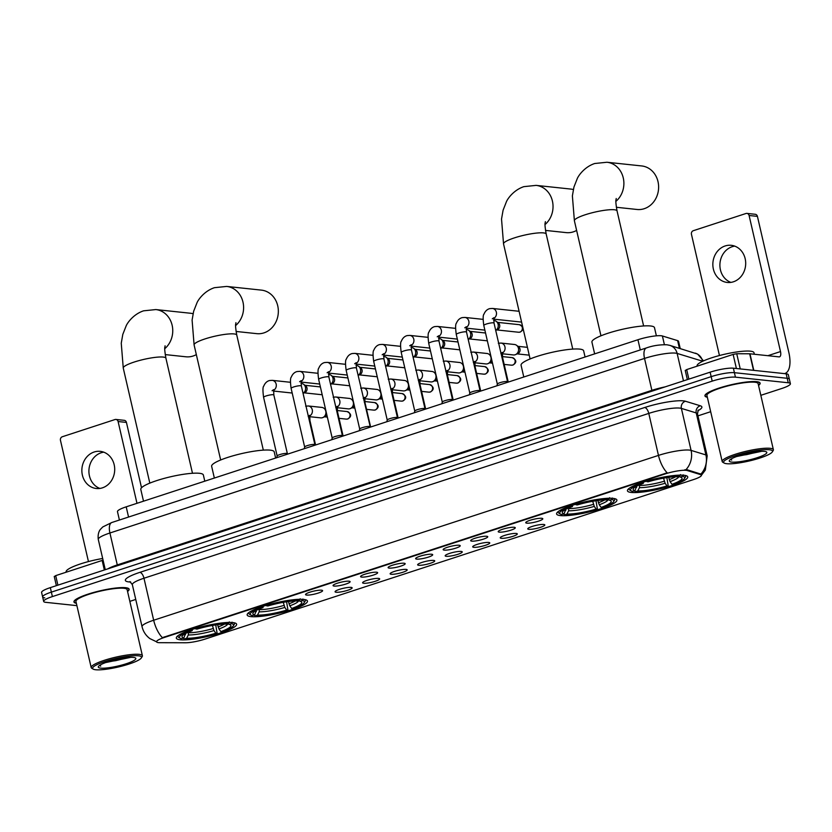 <?xml version="1.0" encoding="UTF-8"?>
<svg xmlns="http://www.w3.org/2000/svg" width="832" height="832" viewBox="0 0 832 832"><rect width="100%" height="100%" fill="white"/><g stroke="black" fill="none" stroke-linecap="round" stroke-linejoin="round"><path stroke-width="1.25" d="M250.983 616.637A30.94 5.429 167 0 0 285.511 611.562A30.94 5.429 167 0 0 307.466 601.078A30.94 5.429 167 0 0 303.649 599.435A30.94 5.429 167 0 0 269.121 604.51A30.94 5.429 167 0 0 247.166 614.994A30.94 5.429 167 0 0 250.983 616.637M560.414 515.59A30.94 5.429 167 0 0 594.942 510.515A30.94 5.429 167 0 0 616.897 500.032A30.94 5.429 167 0 0 613.08 498.389A30.94 5.429 167 0 0 578.552 503.464A30.94 5.429 167 0 0 556.598 513.947A30.94 5.429 167 0 0 560.414 515.59M631.27 492.45A30.94 5.429 167 0 0 665.798 487.375A30.94 5.429 167 0 0 687.742 476.892A30.94 5.429 167 0 0 683.925 475.259A30.94 5.429 167 0 0 649.397 480.334A30.94 5.429 167 0 0 627.453 490.818A30.94 5.429 167 0 0 631.27 492.45M180.128 639.766A30.94 5.429 167 0 0 214.666 634.691A30.94 5.429 167 0 0 236.61 624.208A30.94 5.429 167 0 0 232.794 622.575A30.94 5.429 167 0 0 198.266 627.65A30.94 5.429 167 0 0 176.322 638.134A30.94 5.429 167 0 0 180.128 639.766M351.062 587.382A8.757 1.539 -13 0 1 352.061 587.694A8.757 1.539 -13 0 1 346.372 590.689A8.757 1.539 -13 0 1 336.159 592.249A8.757 1.539 -13 0 1 335.098 591.614A8.757 1.539 -13 0 1 341.734 588.692A8.757 1.539 -13 0 1 351.062 587.382M378.591 578.396A8.757 1.539 -13 0 1 379.59 578.708A8.757 1.539 -13 0 1 373.89 581.703A8.757 1.539 -13 0 1 363.688 583.263A8.757 1.539 -13 0 1 362.617 582.629A8.757 1.539 -13 0 1 369.262 579.706A8.757 1.539 -13 0 1 378.591 578.396M406.12 569.4A8.757 1.539 -13 0 1 407.108 569.722A8.757 1.539 -13 0 1 401.419 572.707A8.757 1.539 -13 0 1 391.206 574.267A8.757 1.539 -13 0 1 390.146 573.633A8.757 1.539 -13 0 1 396.791 570.721A8.757 1.539 -13 0 1 406.12 569.4M433.638 560.414A8.757 1.539 -13 0 1 434.637 560.726A8.757 1.539 -13 0 1 428.948 563.722A8.757 1.539 -13 0 1 418.735 565.282A8.757 1.539 -13 0 1 417.664 564.647A8.757 1.539 -13 0 1 424.31 561.735A8.757 1.539 -13 0 1 433.638 560.414M461.167 551.429A8.757 1.539 -13 0 1 462.155 551.741A8.757 1.539 -13 0 1 456.466 554.736A8.757 1.539 -13 0 1 446.264 556.296A8.757 1.539 -13 0 1 445.193 555.662A8.757 1.539 -13 0 1 451.838 552.739A8.757 1.539 -13 0 1 461.167 551.429M488.696 542.443A8.757 1.539 -13 0 1 489.684 542.755A8.757 1.539 -13 0 1 483.995 545.75A8.757 1.539 -13 0 1 473.782 547.31A8.757 1.539 -13 0 1 472.722 546.676A8.757 1.539 -13 0 1 479.357 543.754A8.757 1.539 -13 0 1 488.696 542.443M516.214 533.447A8.757 1.539 -13 0 1 517.213 533.77A8.757 1.539 -13 0 1 511.524 536.754A8.757 1.539 -13 0 1 501.311 538.314A8.757 1.539 -13 0 1 500.24 537.68A8.757 1.539 -13 0 1 506.886 534.768A8.757 1.539 -13 0 1 516.214 533.447M543.743 524.462A8.757 1.539 -13 0 1 544.731 524.774A8.757 1.539 -13 0 1 539.042 527.769A8.757 1.539 -13 0 1 528.84 529.329A8.757 1.539 -13 0 1 527.769 528.694A8.757 1.539 -13 0 1 534.414 525.782A8.757 1.539 -13 0 1 543.743 524.462M321.516 590.2A8.757 1.539 -13 0 1 322.514 590.512A8.757 1.539 -13 0 1 316.826 593.507A8.757 1.539 -13 0 1 306.613 595.067A8.757 1.539 -13 0 1 305.552 594.433A8.757 1.539 -13 0 1 312.187 591.51A8.757 1.539 -13 0 1 321.516 590.2M349.045 581.204A8.757 1.539 -13 0 1 350.043 581.526A8.757 1.539 -13 0 1 344.344 584.511A8.757 1.539 -13 0 1 334.142 586.071A8.757 1.539 -13 0 1 333.07 585.437A8.757 1.539 -13 0 1 339.716 582.525A8.757 1.539 -13 0 1 349.045 581.204M376.574 572.218A8.757 1.539 -13 0 1 377.562 572.53A8.757 1.539 -13 0 1 371.873 575.526A8.757 1.539 -13 0 1 361.66 577.086A8.757 1.539 -13 0 1 360.599 576.451A8.757 1.539 -13 0 1 367.245 573.539A8.757 1.539 -13 0 1 376.574 572.218M404.092 563.233A8.757 1.539 -13 0 1 405.09 563.545A8.757 1.539 -13 0 1 399.402 566.54A8.757 1.539 -13 0 1 389.189 568.1A8.757 1.539 -13 0 1 388.118 567.466A8.757 1.539 -13 0 1 394.763 564.543A8.757 1.539 -13 0 1 404.092 563.233M431.621 554.247A8.757 1.539 -13 0 1 432.609 554.559A8.757 1.539 -13 0 1 426.92 557.554A8.757 1.539 -13 0 1 416.718 559.114A8.757 1.539 -13 0 1 415.646 558.48A8.757 1.539 -13 0 1 422.292 555.558A8.757 1.539 -13 0 1 431.621 554.247M459.15 545.251A8.757 1.539 -13 0 1 460.138 545.574A8.757 1.539 -13 0 1 454.449 548.558A8.757 1.539 -13 0 1 444.236 550.118A8.757 1.539 -13 0 1 443.175 549.484A8.757 1.539 -13 0 1 449.81 546.572A8.757 1.539 -13 0 1 459.15 545.251M486.668 536.266A8.757 1.539 -13 0 1 487.666 536.578A8.757 1.539 -13 0 1 481.978 539.573A8.757 1.539 -13 0 1 471.765 541.133A8.757 1.539 -13 0 1 470.694 540.498A8.757 1.539 -13 0 1 477.339 537.586A8.757 1.539 -13 0 1 486.668 536.266M514.197 527.28A8.757 1.539 -13 0 1 515.185 527.592A8.757 1.539 -13 0 1 509.496 530.587A8.757 1.539 -13 0 1 499.294 532.147A8.757 1.539 -13 0 1 498.222 531.513A8.757 1.539 -13 0 1 504.868 528.601A8.757 1.539 -13 0 1 514.197 527.28M541.715 518.294A8.757 1.539 -13 0 1 542.714 518.606A8.757 1.539 -13 0 1 537.025 521.602A8.757 1.539 -13 0 1 526.812 523.162A8.757 1.539 -13 0 1 525.751 522.527A8.757 1.539 -13 0 1 532.386 519.605A8.757 1.539 -13 0 1 541.715 518.294M159.994 642.699A15.766 2.766 -13 0 1 158.486 642.626A15.766 2.766 -13 0 1 156.541 641.794A15.766 2.766 -13 0 1 164.393 637.447L665.215 473.907A15.766 2.766 -13 0 1 687.232 470.538L700.544 474.604A15.766 2.766 -13 0 1 701.386 475.238A15.766 2.766 -13 0 1 693.534 479.575L204.984 639.111A15.766 2.766 -13 0 1 185.578 642.762L159.994 642.699M119.402 520.021L117.478 511.659A17.514 3.068 -13 0 1 126.204 506.834L637.936 339.737A17.514 3.068 -13 0 1 662.397 335.982L677.622 340.631A17.514 3.068 -13 0 1 678.558 341.338L680.222 348.535M127.556 591.469A28.309 4.961 167 0 0 129.126 589.212A28.309 4.961 167 0 0 125.632 587.704A28.309 4.961 167 0 0 94.037 592.353A28.309 4.961 167 0 0 73.954 601.942A28.309 4.961 167 0 0 76.357 603.294M758.545 385.424A28.309 4.961 167 0 0 760.115 383.167A28.309 4.961 167 0 0 756.621 381.659A28.309 4.961 167 0 0 725.026 386.308A28.309 4.961 167 0 0 704.943 395.897A28.309 4.961 167 0 0 707.346 397.249M156.884 641.95L149.906 638.612C145.86 635.575 143.239 631.602 142.043 626.673A23.348 4.098 -13 0 1 153.67 620.235A20.436 9.1 71.9 0 0 162.386 637.655L667.181 472.815A20.436 9.1 -108.1 0 1 658.466 455.406A23.348 4.098 -13 0 1 689.458 450.091A23.348 4.098 -13 0 1 691.08 450.393L705.921 454.938A23.348 4.098 -13 0 1 707.179 455.863L697.476 413.868A23.348 4.098 167 0 0 696.228 412.932L681.387 408.398A23.348 4.098 167 0 0 679.754 408.096A23.348 4.098 167 0 0 648.773 413.4L143.978 578.24A23.348 4.098 167 0 0 132.34 584.678L129.917 581.568M760.822 395.325L781.674 388.523A17.514 3.068 167 0 0 790.4 383.698L789.37 379.215A17.514 3.068 167 0 0 787.207 378.29L734.406 372.674A17.514 3.068 167 0 0 711.162 376.657L51.366 592.114A17.514 3.068 167 0 0 42.63 596.939A17.514 3.068 167 0 0 44.793 597.865M684.767 469.81L687.034 469.726L700.908 474.105A20.436 19.25 -73 0 0 705.921 454.938L696.228 412.932A5.834 5.502 107 0 1 700.315 405.787A29.193 5.117 -13 0 1 697.778 410.8M790.4 383.698A17.514 3.068 167 0 0 788.237 382.762L735.446 377.156A17.514 3.068 167 0 0 712.202 381.129L52.395 596.586A17.514 3.068 167 0 0 43.67 601.411A17.514 3.068 167 0 0 45.822 602.347L76.908 605.644M129.834 601.37L135.751 599.446M697.944 415.865L710.684 411.694M50.326 587.631A17.514 3.068 167 0 0 41.6 592.457L42.63 596.939A17.514 3.068 167 0 1 51.366 592.114L711.162 376.657A17.514 3.068 167 0 1 734.406 372.674L787.207 378.29A17.514 3.068 167 0 1 789.37 379.215L788.33 374.733A17.514 3.068 167 0 0 786.178 373.807L733.377 368.191A17.514 3.068 167 0 0 710.133 372.174L50.326 587.631L52.395 596.586M99.882 488.436A18.678 16.401 96.1 0 1 88.92 470.402A18.678 16.401 96.1 0 1 101.202 452.754A18.678 16.401 96.1 0 1 103.74 452.161M94.141 452.005A18.678 16.401 -83.9 0 0 81.89 471.682A18.678 16.401 -83.9 0 0 96.304 488.498A18.678 16.401 -83.9 0 0 102.419 487.843A18.678 16.401 -83.9 0 0 114.67 468.166A18.678 16.401 -83.9 0 0 100.256 451.35A18.678 16.401 -83.9 0 0 94.141 452.005M104.343 569.993L102.149 560.456L55.692 575.63L57.897 585.156M118.102 421.533A2.922 2.558 -83.9 0 0 115.929 419.442L124.259 420.326A2.922 2.558 96.1 0 1 126.433 422.417L118.102 421.533L136.978 503.318M141.523 487.77L126.433 422.417M115.929 419.442A2.922 2.558 -83.9 0 0 114.972 419.546L62.306 436.748A2.922 2.558 -83.9 0 0 60.466 440.357L88.452 561.579M54.392 576.555L55.692 575.63M102.149 560.456L103.074 560.196M138.414 655.803A25.106 4.399 167 0 0 108.326 660.504A25.106 4.399 167 0 0 93.163 669.094A25.106 4.399 167 0 0 95.69 669.75A25.106 4.399 167 0 0 121.576 666.203A25.106 4.399 167 0 0 141.294 657.987A25.106 4.399 167 0 0 138.414 655.803M141.294 657.987L142.168 656.635A26.27 4.607 167 0 0 142.397 655.751A26.27 4.607 167 0 0 139.152 654.358A26.27 4.607 167 0 0 109.834 658.663A26.27 4.607 167 0 0 91.198 667.566A26.27 4.607 167 0 0 91.79 668.273L93.163 669.094M142.397 655.751L127.14 589.67A26.27 4.607 167 0 0 123.895 588.276A26.27 4.607 167 0 0 94.578 592.582A26.27 4.607 167 0 0 75.941 601.484L91.198 667.566M127.525 591.334A28.018 4.909 167 0 0 128.846 589.274A28.018 4.909 167 0 0 125.393 587.787A28.018 4.909 167 0 0 94.11 592.384A28.018 4.909 167 0 0 74.235 601.879A28.018 4.909 167 0 0 76.326 603.148M102.679 558.49A29.193 5.117 167 0 0 66.123 571.906L66.186 572.198M100.662 668.127A19.261 3.38 167 0 0 123.75 664.518A19.261 3.38 167 0 0 135.398 657.925A19.261 3.38 167 0 0 133.453 657.426A19.261 3.38 167 0 0 113.578 660.15A19.261 3.38 167 0 0 98.446 666.453A19.261 3.38 167 0 0 100.662 668.127M105.685 662.563L130.78 657.342M99.486 665.475L100.703 666.11L100.017 665.122M100.703 666.11L99.559 665.423M125.341 657.81L112.372 660.462M129.002 657.436L115.586 660.691L108.503 661.596M165.214 354.588L185.931 356.793A21.892 19.219 -83.9 0 0 193.086 356.023A21.892 19.219 -83.9 0 0 196.342 354.598M193.055 313.716A21.892 19.219 -83.9 0 0 190.559 313.258L155.823 309.566A21.892 19.219 96.1 0 1 172.151 325.302A21.892 19.219 96.1 0 1 164.767 348.702M217.568 624.666L218.962 628.95L220.813 631.623A25.106 4.399 167 0 0 230.36 624.853A25.106 4.399 167 0 0 229.07 624.385L231.369 623.636L232.118 622.19M215.727 624.926L217.131 633.381A27.789 4.878 167 0 1 184.34 638.997L186.638 638.248A25.106 4.399 167 0 0 215.852 633.246L213.99 630.573L212.41 625.466M188.458 632.133L188.323 634.962L186.638 638.248M204.786 481.177L203.362 474.989A32.105 5.626 167 0 0 199.399 473.294A32.105 5.626 167 0 0 163.571 478.556A32.105 5.626 167 0 0 140.795 489.434L143.51 501.186M220.813 631.623L222.102 631.758A27.789 4.878 167 0 0 233.303 625.862L234.177 624.52A28.954 5.075 167 0 0 234.416 623.532A28.954 5.075 167 0 0 233.626 622.679M229.33 621.899L228.592 623.345A27.789 4.878 167 0 0 195.79 628.961L194.979 627.786M233.303 625.862A27.789 4.878 167 0 0 231.369 623.636M184.34 638.997L183.082 638.206M228.592 623.345L226.294 624.094A25.106 4.399 167 0 0 197.08 629.096L195.79 628.961M215.852 633.246L217.131 633.381M229.07 624.385L227.812 623.594M178.339 635.44A28.954 5.075 167 0 0 177.996 636.563A28.954 5.075 167 0 0 178.651 637.343L180.014 638.165A27.789 4.878 167 0 0 181.553 638.706L183.862 637.946L185.817 632.455M190.008 629.408L190.83 630.583A27.789 4.878 167 0 0 180.014 638.165M190.83 630.583L192.109 630.718A25.106 4.399 167 0 0 182.218 635.96A25.106 4.399 167 0 0 183.862 637.946M192.504 629.356L192.109 630.718M236.07 331.458L256.776 333.653A21.892 19.219 -83.9 0 0 263.942 332.883A21.892 19.219 -83.9 0 0 278.304 309.826A21.892 19.219 -83.9 0 0 261.404 290.118L226.668 286.426A21.892 19.219 96.1 0 1 242.996 302.162A21.892 19.219 96.1 0 1 235.622 325.572M288.423 601.526L289.806 605.81L291.668 608.483A25.106 4.399 167 0 0 301.205 601.713A25.106 4.399 167 0 0 299.926 601.255L302.224 600.506L302.962 599.061M286.582 601.786L287.986 610.241A27.789 4.878 167 0 1 255.185 615.867L257.483 615.108A25.106 4.399 167 0 0 286.697 610.106L284.846 607.433L283.265 602.326M259.303 609.003L259.168 611.832L257.483 615.108M275.642 458.037L274.206 451.859A32.105 5.626 167 0 0 270.254 450.154A32.105 5.626 167 0 0 234.416 455.416A32.105 5.626 167 0 0 211.64 466.294L214.354 478.057M291.668 608.483L292.958 608.618A27.789 4.878 167 0 0 304.148 602.732L305.022 601.39A28.954 5.075 167 0 0 305.271 600.402A28.954 5.075 167 0 0 304.47 599.539M300.186 598.759L299.447 600.205A27.789 4.878 167 0 0 266.646 605.821L265.824 604.646M304.148 602.732A27.789 4.878 167 0 0 302.224 600.506M255.185 615.867L253.926 615.066M299.447 600.205L297.149 600.954A25.106 4.399 167 0 0 267.935 605.966L266.646 605.821M286.697 610.106L287.986 610.241M299.926 601.255L298.667 600.465M249.184 612.31A28.954 5.075 167 0 0 248.841 613.423A28.954 5.075 167 0 0 249.496 614.203L250.869 615.035A27.789 4.878 167 0 0 252.408 615.566L254.706 614.817L256.672 609.315M260.863 606.268L261.674 607.443A27.789 4.878 167 0 0 250.869 615.035M261.674 607.443L262.964 607.589A25.106 4.399 167 0 0 253.074 612.83A25.106 4.399 167 0 0 254.706 614.817M263.349 606.226L262.964 607.589M545.501 230.412L566.207 232.617A21.892 19.219 -83.9 0 0 573.373 231.847A21.892 19.219 -83.9 0 0 576.618 230.422M573.342 189.54A21.892 19.219 -83.9 0 0 570.835 189.072L536.099 185.38A21.892 19.219 96.1 0 1 552.427 201.115A21.892 19.219 96.1 0 1 545.054 224.526M597.854 500.49L599.248 504.764L601.099 507.437A25.106 4.399 167 0 0 610.636 500.666A25.106 4.399 167 0 0 609.357 500.209L611.655 499.46L612.394 498.014M596.014 500.739L597.418 509.205A27.789 4.878 167 0 1 564.616 514.821L566.914 514.072A25.106 4.399 167 0 0 596.128 509.059L594.277 506.386L592.696 501.28M568.734 507.957L568.599 510.786L566.914 514.072M585.073 357.001L583.638 350.813A32.105 5.626 167 0 0 579.686 349.107A32.105 5.626 167 0 0 543.847 354.38A32.105 5.626 167 0 0 521.071 365.258L523.786 377.01M601.099 507.437L602.389 507.582A27.789 4.878 167 0 0 613.59 501.686L614.453 500.344A28.954 5.075 167 0 0 614.702 499.356A28.954 5.075 167 0 0 613.902 498.503M609.617 497.713L608.878 499.158A27.789 4.878 167 0 0 576.077 504.785L575.255 503.599M613.59 501.686A27.789 4.878 167 0 0 611.655 499.46M564.616 514.821L563.358 514.02M608.878 499.158L606.58 499.918A25.106 4.399 167 0 0 577.366 504.92L576.077 504.785M596.128 509.059L597.418 509.205M609.357 500.209L608.098 499.418M558.615 511.264A28.954 5.075 167 0 0 558.272 512.387A28.954 5.075 167 0 0 558.927 513.157L560.3 513.989A27.789 4.878 167 0 0 561.839 514.519L564.138 513.77L566.103 508.269M570.294 505.222L571.106 506.407A27.789 4.878 167 0 0 560.3 513.989M571.106 506.407L572.395 506.542A25.106 4.399 167 0 0 562.505 511.784A25.106 4.399 167 0 0 564.138 513.77M572.78 505.18L572.395 506.542M616.346 207.272L637.062 209.477A21.892 19.219 -83.9 0 0 644.218 208.707A21.892 19.219 -83.9 0 0 658.58 185.65A21.892 19.219 -83.9 0 0 641.69 165.942L606.954 162.25A21.892 19.219 96.1 0 1 623.282 177.986A21.892 19.219 96.1 0 1 615.898 201.386M668.699 477.35L670.093 481.634L671.954 484.307A25.106 4.399 167 0 0 681.491 477.537A25.106 4.399 167 0 0 680.202 477.079L682.51 476.32L683.249 474.874M666.858 477.61L668.262 486.065A27.789 4.878 167 0 1 635.471 491.681L637.77 490.932A25.106 4.399 167 0 0 666.983 485.93L665.122 483.257L663.541 478.15M639.59 484.817L639.454 487.656L637.77 490.932M656.375 335.826L654.493 327.673A32.105 5.626 167 0 0 650.53 325.978A32.105 5.626 167 0 0 614.702 331.24A32.105 5.626 167 0 0 591.926 342.118L594.641 353.87M671.954 484.307L673.234 484.442A27.789 4.878 167 0 0 684.434 478.546L685.308 477.204A28.954 5.075 167 0 0 685.547 476.226A28.954 5.075 167 0 0 684.757 475.363M680.472 474.583L679.723 476.029A27.789 4.878 167 0 0 646.932 481.645L646.11 480.47M684.434 478.546A27.789 4.878 167 0 0 682.51 476.32M635.471 491.681L634.213 490.89M679.723 476.029L677.425 476.778A25.106 4.399 167 0 0 648.211 481.78L646.932 481.645M666.983 485.93L668.262 486.065M680.202 477.079L678.943 476.278M629.47 488.124A28.954 5.075 167 0 0 629.127 489.247A28.954 5.075 167 0 0 629.782 490.027L631.155 490.849A27.789 4.878 167 0 0 632.684 491.39L634.993 490.641L636.948 485.139M641.139 482.092L641.961 483.267A27.789 4.878 167 0 0 631.155 490.849M641.961 483.267L643.24 483.402A25.106 4.399 167 0 0 633.35 488.644A25.106 4.399 167 0 0 634.993 490.641M643.635 482.04L643.24 483.402M277.139 456.05A5.252 0.926 -13 0 1 277.15 455.967A5.252 0.926 -13 0 1 281.091 454.21A5.252 0.926 -13 0 1 286.738 453.409A5.252 0.926 -13 0 1 287.342 453.617A5.252 0.926 -13 0 1 287.383 453.69M305.448 387.234A5.252 4.618 96.1 0 1 303.046 393.318L304.918 392.496A3.796 3.328 96.1 0 0 305.625 385.788L303.576 384.27A5.252 4.618 96.1 0 1 305.448 387.234M300.955 383.406L301.527 383.469A5.252 4.618 96.1 0 1 303.576 384.27M300.997 381.368A5.252 4.618 96.1 0 0 303.784 375.721A5.252 4.618 96.1 0 0 299.77 371.363L297.055 371.55C294.455 372.226 292.542 374.067 291.294 377.073C290.274 378.03 290.212 381.794 291.117 388.378L304.658 447.023A5.252 0.926 -13 0 1 304.668 446.982A5.252 0.926 -13 0 1 308.62 445.224A5.252 0.926 -13 0 1 314.257 444.423A5.252 0.926 -13 0 1 314.87 444.631A5.252 0.926 -13 0 1 314.912 444.704M332.977 378.238A5.252 4.618 96.1 0 1 330.564 384.322L332.446 383.51A3.796 3.328 96.1 0 0 333.154 376.802L331.094 375.284A5.252 4.618 96.1 0 1 332.977 378.238M328.474 374.41L329.056 374.473A5.252 4.618 96.1 0 1 331.094 375.284M332.197 438.079A5.252 0.926 -13 0 1 332.197 437.996A5.252 0.926 -13 0 1 336.138 436.238A5.252 0.926 -13 0 1 341.786 435.438A5.252 0.926 -13 0 1 342.389 435.635A5.252 0.926 -13 0 1 342.43 435.718M356.002 365.425L356.585 365.487A5.252 4.618 96.1 0 1 358.623 366.298A5.252 4.618 96.1 0 1 360.495 369.252A5.252 4.618 96.1 0 1 358.093 375.336M358.623 366.298L360.682 367.817A3.796 3.328 96.1 0 1 359.965 374.525L358.103 375.367M359.715 429.094A5.252 0.926 -13 0 1 359.726 429A5.252 0.926 -13 0 1 363.667 427.253A5.252 0.926 -13 0 1 369.314 426.452A5.252 0.926 -13 0 1 369.918 426.65A5.252 0.926 -13 0 1 369.959 426.722M383.531 356.439L384.103 356.502A5.252 4.618 96.1 0 1 386.152 357.302A5.252 4.618 96.1 0 1 388.024 360.266A5.252 4.618 96.1 0 1 385.622 366.35M386.152 357.302L388.201 358.831A3.796 3.328 96.1 0 1 387.494 365.539L385.622 366.382M387.244 420.098A5.252 0.926 -13 0 1 387.244 420.014A5.252 0.926 -13 0 1 391.196 418.257A5.252 0.926 -13 0 1 396.833 417.456A5.252 0.926 -13 0 1 397.446 417.664A5.252 0.926 -13 0 1 397.478 417.737L383.937 359.05A5.252 0.926 -13 0 0 383.282 358.769A5.252 0.926 -13 0 0 376.594 359.871A5.252 0.926 -13 0 0 373.693 361.41L387.234 420.056M411.05 347.454L411.632 347.516A5.252 4.618 96.1 0 1 413.67 348.317A5.252 4.618 96.1 0 1 415.542 351.281A5.252 4.618 96.1 0 1 413.14 357.365M413.67 348.317L415.73 349.835A3.796 3.328 96.1 0 1 415.012 356.543L413.15 357.396M414.773 411.112A5.252 0.926 -13 0 1 414.773 411.029A5.252 0.926 -13 0 1 418.714 409.271A5.252 0.926 -13 0 1 424.362 408.47A5.252 0.926 -13 0 1 424.965 408.678A5.252 0.926 -13 0 1 425.006 408.751M438.578 338.458L439.161 338.52A5.252 4.618 96.1 0 1 441.199 339.331A5.252 4.618 96.1 0 1 443.071 342.285A5.252 4.618 96.1 0 1 440.669 348.379M441.199 339.331L443.258 340.85A3.796 3.328 96.1 0 1 442.541 347.558L440.679 348.4M442.291 402.126A5.252 0.926 -13 0 1 442.291 402.043A5.252 0.926 -13 0 1 446.243 400.286A5.252 0.926 -13 0 1 451.88 399.485A5.252 0.926 -13 0 1 452.494 399.682A5.252 0.926 -13 0 1 452.535 399.766M470.6 333.299A5.252 4.618 96.1 0 1 468.198 339.383L470.07 338.572A3.796 3.328 96.1 0 0 470.777 331.864L468.718 330.346A5.252 4.618 96.1 0 1 470.6 333.299M466.107 329.472L466.679 329.534A5.252 4.618 96.1 0 1 468.718 330.346M466.149 327.444A5.252 4.618 96.1 0 0 468.936 321.797A5.252 4.618 96.1 0 0 464.922 317.429L462.207 317.616C459.607 318.292 457.683 320.133 456.435 323.149C455.426 324.095 455.364 327.86 456.269 334.454L469.81 393.099A5.252 0.926 -13 0 1 469.82 393.047A5.252 0.926 -13 0 1 473.772 391.3A5.252 0.926 -13 0 1 479.409 390.499A5.252 0.926 -13 0 1 480.022 390.697A5.252 0.926 -13 0 1 480.054 390.77M498.118 324.314A5.252 4.618 96.1 0 1 495.716 330.398L497.588 329.586A3.796 3.328 96.1 0 0 498.306 322.878L496.246 321.35A5.252 4.618 96.1 0 1 498.118 324.314M493.626 320.486L494.208 320.549A5.252 4.618 96.1 0 1 496.246 321.35M493.667 318.448A5.252 4.618 96.1 0 0 496.465 312.811A5.252 4.618 96.1 0 0 492.44 308.443L489.726 308.63C487.136 309.306 485.212 311.147 483.964 314.163C482.945 315.11 482.893 318.874 483.798 325.458L497.338 384.103A5.252 0.926 -13 0 1 497.349 384.062A5.252 0.926 -13 0 1 501.29 382.304A5.252 0.926 -13 0 1 506.938 381.503A5.252 0.926 -13 0 1 507.541 381.711A5.252 0.926 -13 0 1 507.582 381.784M521.57 321.994A5.252 4.618 96.1 0 1 520.624 322.005L493.605 319.134M309.587 415.99A5.252 4.618 96.1 0 0 312.374 410.342A5.252 4.618 96.1 0 0 308.36 405.985L321.859 407.42A5.252 4.618 96.1 0 1 323.898 408.221A5.252 4.618 96.1 0 1 325.78 411.185A5.252 4.618 96.1 0 1 322.92 417.508A5.252 4.618 96.1 0 1 322.473 417.685A5.252 4.618 96.1 0 1 320.746 417.872L309.525 416.676M326.862 414.96A3.796 3.328 96.1 0 1 325.25 416.458L322.92 417.508M337.106 407.004A5.252 4.618 96.1 0 0 339.903 401.357A5.252 4.618 96.1 0 0 335.878 396.999L349.388 398.434A5.252 4.618 96.1 0 1 351.426 399.235A5.252 4.618 96.1 0 1 353.298 402.199A5.252 4.618 96.1 0 1 350.438 408.522A5.252 4.618 96.1 0 1 349.991 408.699A5.252 4.618 96.1 0 1 348.275 408.876L337.043 407.68M354.38 405.974A3.796 3.328 96.1 0 1 352.768 407.462L350.438 408.522M364.634 398.008A5.252 4.618 96.1 0 0 367.422 392.371A5.252 4.618 96.1 0 0 363.407 388.003L376.906 389.438A5.252 4.618 96.1 0 1 378.955 390.25A5.252 4.618 96.1 0 1 380.827 393.203A5.252 4.618 96.1 0 1 377.967 399.537A5.252 4.618 96.1 0 1 377.52 399.703A5.252 4.618 96.1 0 1 375.804 399.89L364.572 398.694M381.909 396.978A3.796 3.328 96.1 0 1 380.297 398.476L377.967 399.537M392.163 389.022A5.252 4.618 96.1 0 0 394.95 383.375A5.252 4.618 96.1 0 0 390.926 379.018L404.435 380.453A5.252 4.618 96.1 0 1 406.474 381.264A5.252 4.618 96.1 0 1 408.356 384.218A5.252 4.618 96.1 0 1 405.486 390.541A5.252 4.618 96.1 0 1 405.049 390.718A5.252 4.618 96.1 0 1 403.322 390.905L392.101 389.709M409.427 387.993A3.796 3.328 96.1 0 1 407.826 389.49L405.486 390.541M419.682 380.037A5.252 4.618 96.1 0 0 422.479 374.39A5.252 4.618 96.1 0 0 418.454 370.032L431.964 371.467A5.252 4.618 96.1 0 1 434.002 372.268A5.252 4.618 96.1 0 1 435.874 375.232A5.252 4.618 96.1 0 1 433.014 381.555A5.252 4.618 96.1 0 1 432.567 381.732A5.252 4.618 96.1 0 1 430.851 381.919L419.619 380.723M436.956 379.007A3.796 3.328 96.1 0 1 435.344 380.505L433.014 381.555M447.21 371.051A5.252 4.618 96.1 0 0 449.998 365.404A5.252 4.618 96.1 0 0 445.983 361.046L459.482 362.482A5.252 4.618 96.1 0 1 461.531 363.282A5.252 4.618 96.1 0 1 463.403 366.246A5.252 4.618 96.1 0 1 460.543 372.57A5.252 4.618 96.1 0 1 460.096 372.746A5.252 4.618 96.1 0 1 458.38 372.923L447.148 371.738M464.485 370.022A3.796 3.328 96.1 0 1 462.873 371.509L460.543 372.57M474.739 362.066A5.252 4.618 96.1 0 0 477.526 356.418A5.252 4.618 96.1 0 0 473.502 352.05L487.011 353.486A5.252 4.618 96.1 0 1 489.05 354.297A5.252 4.618 96.1 0 1 490.932 357.25A5.252 4.618 96.1 0 1 488.062 363.584A5.252 4.618 96.1 0 1 487.614 363.75A5.252 4.618 96.1 0 1 485.898 363.938L474.666 362.742M492.003 361.036A3.796 3.328 96.1 0 1 490.402 362.523L488.062 363.584M502.258 353.07A5.252 4.618 96.1 0 0 505.055 347.422A5.252 4.618 96.1 0 0 501.03 343.065L514.54 344.5A5.252 4.618 96.1 0 1 516.578 345.311A5.252 4.618 96.1 0 1 518.45 348.265A5.252 4.618 96.1 0 1 515.59 354.588A5.252 4.618 96.1 0 1 515.143 354.765A5.252 4.618 96.1 0 1 513.427 354.952L502.195 353.756M516.578 345.311L518.638 346.83A3.796 3.328 96.1 0 1 517.92 353.538L515.59 354.588M730.87 282.391A18.678 16.401 96.1 0 1 719.909 264.358A18.678 16.401 96.1 0 1 732.181 246.709A18.678 16.401 96.1 0 1 734.729 246.116M725.13 245.96A18.678 16.401 -83.9 0 0 712.878 265.637A18.678 16.401 -83.9 0 0 727.293 282.454A18.678 16.401 -83.9 0 0 733.408 281.798A18.678 16.401 -83.9 0 0 745.659 262.111A18.678 16.401 -83.9 0 0 731.245 245.305A18.678 16.401 -83.9 0 0 725.13 245.96M736.393 368.514L733.138 354.411L686.681 369.585L688.875 379.111M784.399 373.62A23.348 10.4 71.9 0 0 784.971 373.474A23.348 10.4 71.9 0 0 788.84 352.456L757.422 216.372L749.091 215.488L780.499 351.572A5.834 2.6 -108.1 0 1 779.542 356.824A5.834 2.6 -108.1 0 1 779.022 356.876L749.965 353.787L753.792 370.365M749.091 215.488A2.922 2.558 -83.9 0 0 746.918 213.398L755.248 214.282A2.922 2.558 96.1 0 1 757.422 216.372M746.918 213.398A2.922 2.558 -83.9 0 0 745.961 213.502L693.295 230.703A2.922 2.558 -83.9 0 0 691.454 234.312L719.441 355.524M685.381 370.5L686.681 369.585M733.138 354.411L736.736 353.735L749.965 353.787M769.402 449.758A25.106 4.399 167 0 0 739.315 454.459A25.106 4.399 167 0 0 724.152 463.05A25.106 4.399 167 0 0 726.679 463.705A25.106 4.399 167 0 0 752.565 460.158A25.106 4.399 167 0 0 772.283 451.942A25.106 4.399 167 0 0 769.402 449.758M772.283 451.942L773.157 450.59A26.27 4.607 167 0 0 773.375 449.696A26.27 4.607 167 0 0 770.141 448.313A26.27 4.607 167 0 0 740.823 452.618A26.27 4.607 167 0 0 722.186 461.521A26.27 4.607 167 0 0 722.779 462.228L724.152 463.05M773.375 449.696L758.129 383.625A26.27 4.607 167 0 0 754.884 382.231A26.27 4.607 167 0 0 725.566 386.537A26.27 4.607 167 0 0 706.93 395.439L722.186 461.521M758.514 385.289A28.018 4.909 167 0 0 759.834 383.23A28.018 4.909 167 0 0 756.382 381.742A28.018 4.909 167 0 0 725.098 386.339A28.018 4.909 167 0 0 705.224 395.834A28.018 4.909 167 0 0 707.314 397.103M754.343 354.245L753.99 352.726A29.193 5.117 167 0 0 750.391 351.177A29.193 5.117 167 0 0 717.808 355.971A29.193 5.117 167 0 0 697.102 365.862L697.174 366.153M731.65 462.082A19.261 3.38 167 0 0 754.738 458.474A19.261 3.38 167 0 0 766.386 451.88A19.261 3.38 167 0 0 764.442 451.381A19.261 3.38 167 0 0 744.567 454.106A19.261 3.38 167 0 0 729.435 460.408A19.261 3.38 167 0 0 731.65 462.082M736.674 456.518L761.769 451.298M730.475 459.43L731.692 460.065L731.006 459.077M731.692 460.065L730.548 459.378M756.33 451.766L743.361 454.418M759.99 451.391L746.574 454.646L739.492 455.551M700.544 474.604L700.357 473.793M687.232 470.538L687.034 469.726M665.215 473.907L665.08 473.366M164.393 637.447L164.268 636.896M128.554 517.036L126.204 506.834M679.38 348.286L677.622 340.631M664.394 344.635L662.397 335.982M640.286 349.929L637.936 339.737M644.696 407.503A5.834 2.6 -108.1 0 1 648.773 413.4L658.466 455.406L153.67 620.235L143.978 578.24A5.834 2.6 -108.1 0 0 139.911 572.343L644.696 407.503A29.193 5.117 -13 0 1 683.436 400.868A29.193 5.117 -13 0 1 685.474 401.253L700.315 405.787M685.984 469.664A20.436 19.25 -73 0 0 691.08 450.393L681.387 408.398A5.834 5.502 107 0 1 685.474 401.253M130.728 582.046A29.193 5.117 -13 0 1 139.911 572.343M712.202 381.129L710.133 372.174M735.446 377.156L733.377 368.191M788.237 382.762L786.178 373.807M702.738 361.244A23.348 4.098 167 0 0 702.634 361.213L677.134 353.423A23.348 4.098 167 0 0 675.501 353.122A23.348 4.098 167 0 0 644.519 358.426L109.918 533A23.348 4.098 167 0 0 98.28 539.438C97.323 531.856 100.953 528.83 100.558 529.214L102.783 526.937L111.852 522.496L646.454 347.922A11.679 5.2 -108.1 0 0 644.519 358.426L651.882 390.343A23.348 4.098 -13 0 1 665.09 386.88M117.416 565.718A2.922 1.3 71.9 0 0 117.281 564.918L109.918 533A11.679 5.2 -108.1 0 1 111.852 522.496M683.478 380.879L677.134 353.423A11.679 11.003 -73 0 0 669.791 345.353L697.549 354.058L703.518 360.89M107.983 568.797A23.348 4.098 -13 0 1 117.281 564.918L651.882 390.343A2.922 1.3 71.9 0 1 652.018 391.154M695.292 353.142A11.679 11.003 -73 0 1 702.634 361.213L702.645 361.286M149.822 483.122L123.261 368.087A21.892 3.838 -13 0 1 134.17 362.055A21.892 3.838 -13 0 1 163.218 357.074A21.892 3.838 -13 0 1 165.922 358.238C163.717 345.488 165.204 347.651 165.069 345.81M218.098 626.922A21.601 3.786 167 0 0 224.411 624.094M188.594 632.746A21.601 3.786 167 0 0 213.127 628.545M218.962 628.95A22.454 3.942 167 0 0 227.76 623.615M188.323 634.962A22.454 3.942 167 0 0 213.99 630.573M184.35 634.171A22.454 3.942 167 0 0 185.536 634.67M220.667 459.992L194.106 344.947A21.892 3.838 -13 0 1 205.015 338.915A21.892 3.838 -13 0 1 234.073 333.934A21.892 3.838 -13 0 1 236.766 335.098C234.562 322.348 236.059 324.511 235.924 322.67M288.943 603.782A21.601 3.786 167 0 0 295.256 600.954M259.449 609.606A21.601 3.786 167 0 0 283.972 605.405M289.806 605.81A22.454 3.942 167 0 0 298.615 600.475M259.168 611.832A22.454 3.942 167 0 0 284.846 607.433M255.195 611.042A22.454 3.942 167 0 0 256.391 611.53M530.098 358.946L503.537 243.901A21.892 3.838 -13 0 1 514.446 237.869A21.892 3.838 -13 0 1 543.504 232.898A21.892 3.838 -13 0 1 546.198 234.052C543.993 221.302 545.49 223.465 545.355 221.624M598.374 502.746A21.601 3.786 167 0 0 604.687 499.907M568.88 508.57A21.601 3.786 167 0 0 593.403 504.369M599.248 504.764A22.454 3.942 167 0 0 608.046 499.439M568.599 510.786A22.454 3.942 167 0 0 594.277 506.386M564.626 509.995A22.454 3.942 167 0 0 565.822 510.494M600.954 335.806L574.392 220.771A21.892 3.838 -13 0 1 585.302 214.739A21.892 3.838 -13 0 1 614.349 209.758A21.892 3.838 -13 0 1 617.053 210.922C614.848 198.172 616.335 200.335 616.2 198.494M669.23 479.606A21.601 3.786 167 0 0 675.542 476.778M639.725 485.43A21.601 3.786 167 0 0 664.258 481.229M670.093 481.634A22.454 3.942 167 0 0 678.902 476.299M639.454 487.656A22.454 3.942 167 0 0 665.122 483.257M635.482 486.866A22.454 3.942 167 0 0 636.678 487.354M276.713 457.694L277.15 455.967L263.598 397.363A5.252 0.926 -13 0 1 266.5 395.824A5.252 0.926 -13 0 1 273.187 394.722A5.252 0.926 -13 0 1 273.832 395.002L273.634 389.667L272.085 390.728M263.598 397.363C262.694 390.78 262.746 387.015 263.765 386.069C265.013 383.053 266.937 381.212 269.526 380.536L272.241 380.349A5.252 4.618 96.1 0 1 276.266 384.706A5.252 4.618 96.1 0 1 273.468 390.354M291.117 388.378A5.252 0.926 -13 0 1 294.029 386.838A5.252 0.926 -13 0 1 300.706 385.736A5.252 0.926 -13 0 1 301.361 386.017L301.163 380.682L299.603 381.742M332.186 438.038L318.646 379.392A5.252 0.926 -13 0 1 321.547 377.853A5.252 0.926 -13 0 1 328.234 376.75A5.252 0.926 -13 0 1 328.879 377.031L328.682 371.696L327.132 372.746M318.646 379.392C317.741 372.809 317.803 369.034 318.812 368.087C320.06 365.082 321.984 363.23 324.574 362.554L327.288 362.378A5.252 4.618 96.1 0 1 331.313 366.735A5.252 4.618 96.1 0 1 328.526 372.382M359.705 429.052L346.174 370.406A5.252 0.926 -13 0 1 349.076 368.867A5.252 0.926 -13 0 1 355.763 367.765A5.252 0.926 -13 0 1 356.408 368.035L356.21 362.7L354.661 363.761M346.174 370.406C345.27 363.813 345.322 360.048 346.341 359.102C347.589 356.086 349.513 354.245 352.102 353.569L354.817 353.382A5.252 4.618 96.1 0 1 358.842 357.75A5.252 4.618 96.1 0 1 356.044 363.397M373.693 361.41C372.788 354.827 372.85 351.062 373.859 350.116C375.118 347.1 377.031 345.259 379.631 344.583L382.346 344.396A5.252 4.618 96.1 0 1 386.36 348.754A5.252 4.618 96.1 0 1 383.573 354.401M414.762 411.07L401.222 352.425A5.252 0.926 -13 0 1 404.123 350.886A5.252 0.926 -13 0 1 410.81 349.783A5.252 0.926 -13 0 1 411.455 350.064L411.258 344.729L409.708 345.79M401.222 352.425C400.317 345.842 400.369 342.077 401.388 341.12C402.636 338.114 404.56 336.274 407.15 335.598L409.864 335.41A5.252 4.618 96.1 0 1 413.889 339.768A5.252 4.618 96.1 0 1 411.091 345.415M442.281 402.085L428.74 343.439A5.252 0.926 -13 0 1 431.652 341.9A5.252 0.926 -13 0 1 438.339 340.798A5.252 0.926 -13 0 1 438.984 341.078L438.786 335.743L437.226 336.804M428.74 343.439C427.846 336.856 427.898 333.081 428.917 332.134C430.165 329.129 432.089 327.288 434.678 326.602L437.393 326.425A5.252 4.618 96.1 0 1 441.418 330.782A5.252 4.618 96.1 0 1 438.62 336.43M519.886 332.114A3.796 3.328 96.1 0 1 518.648 332.249L520.229 332.082A3.796 1.695 -108.1 0 1 519.886 332.114A3.796 3.328 96.1 0 0 519.449 324.698L497.63 322.379M456.269 334.454A5.252 0.926 -13 0 1 459.17 332.914A5.252 0.926 -13 0 1 465.858 331.812A5.252 0.926 -13 0 1 466.513 332.082L466.315 326.747L464.755 327.808M483.798 325.458A5.252 0.926 -13 0 1 486.699 323.918A5.252 0.926 -13 0 1 493.386 322.816A5.252 0.926 -13 0 1 494.031 323.097L493.834 317.762L492.284 318.822M347.547 418.985A3.796 3.328 96.1 0 1 346.299 419.12L347.88 418.954A3.796 1.695 -108.1 0 1 347.547 418.985A3.796 3.328 96.1 0 0 347.11 411.57L337.251 410.519M309.286 420.358A5.252 0.926 -13 0 1 309.296 420.358A5.252 0.926 -13 0 1 309.951 420.638L315.578 445.006M375.066 409.999A3.796 3.328 96.1 0 1 373.828 410.124L375.409 409.958A3.796 1.695 -108.1 0 1 375.066 409.999A3.796 3.328 96.1 0 0 374.629 402.584L364.77 401.534M336.814 411.362A5.252 0.926 -13 0 1 336.825 411.372A5.252 0.926 -13 0 1 337.47 411.642L343.096 436.01M402.594 401.003A3.796 3.328 96.1 0 1 401.357 401.138L402.927 400.972A3.796 1.695 -108.1 0 1 402.594 401.003A3.796 3.328 96.1 0 0 402.158 393.598L392.298 392.548M364.333 402.376A5.252 0.926 -13 0 1 364.354 402.376A5.252 0.926 -13 0 1 364.998 402.657L370.625 427.024M430.123 392.018A3.796 3.328 96.1 0 1 428.875 392.153L430.456 391.986A3.796 1.695 -108.1 0 1 430.123 392.018A3.796 3.328 96.1 0 0 429.676 384.602L419.827 383.562M391.862 393.39A5.252 0.926 -13 0 1 391.872 393.39A5.252 0.926 -13 0 1 392.527 393.671L398.143 418.038M457.642 383.032A3.796 3.328 96.1 0 1 456.404 383.167L457.985 383.001A3.796 1.695 -108.1 0 1 457.642 383.032A3.796 3.328 96.1 0 0 457.205 375.617L447.346 374.566M419.39 384.405A5.252 0.926 -13 0 1 419.401 384.405A5.252 0.926 -13 0 1 420.046 384.686L425.672 409.053M485.17 374.046A3.796 3.328 96.1 0 1 483.933 374.171L485.503 374.005A3.796 1.695 -108.1 0 1 485.17 374.046A3.796 3.328 96.1 0 0 484.734 366.631L474.874 365.581M446.909 375.409A5.252 0.926 -13 0 1 446.93 375.419A5.252 0.926 -13 0 1 447.574 375.69L453.201 400.057M512.699 365.05A3.796 3.328 96.1 0 1 511.451 365.186L513.032 365.019A3.796 1.695 -108.1 0 1 512.699 365.05A3.796 3.328 96.1 0 0 512.252 357.646L502.403 356.595M474.438 366.423A5.252 0.926 -13 0 1 474.448 366.423A5.252 0.926 -13 0 1 475.093 366.704L480.719 391.071M501.966 357.438A5.252 0.926 -13 0 1 501.977 357.438A5.252 0.926 -13 0 1 502.622 357.718L508.248 382.086M780.499 351.572L767.884 355.69M753.511 370.334L749.684 353.766M736.736 353.735L740.241 368.919M701.397 475.301L705.328 470.08L707.179 455.863M43.67 601.411L42.63 596.939M142.043 626.673L132.34 584.678M697.476 413.868L698.298 410.01M646.454 347.922C652.662 345.686 659.443 344.625 666.806 344.76L669.791 345.353M98.28 539.438L105.269 569.691M54.236 576.43L56.368 585.655M74.079 601.182L74.235 601.879M128.679 588.578L128.846 589.274M123.261 368.087L121.254 343.21L122.803 334.391L126.183 325.801C127.379 322.941 133.37 314.194 143.593 310.825L155.823 309.566M234.25 622.794L234.416 623.532M177.819 635.825L177.996 636.563M192.483 473.273L165.922 358.238M194.106 344.947L192.098 320.07L193.658 311.251L197.038 302.661C198.224 299.801 204.214 291.054 214.448 287.685L226.668 286.426M305.094 599.654L305.271 600.402M248.674 612.685L248.841 613.423M263.328 450.143L236.766 335.098M503.537 243.901L501.53 219.034L503.09 210.215L506.47 201.614C507.655 198.754 513.646 190.018 523.879 186.649L536.099 185.38M614.526 498.618L614.702 499.356M558.106 511.638L558.272 512.387M572.759 349.097L546.198 234.052M574.392 220.771L572.385 195.894L573.934 187.075L577.314 178.485C578.51 175.625 584.501 166.878 594.724 163.509L606.954 162.25M685.381 475.478L685.547 476.226M628.95 488.509L629.127 489.247M643.614 325.957L617.053 210.922M272.241 380.349L290.41 382.283M320.382 386.932L304.959 385.299M287.373 453.648L273.832 395.002M273.406 391.04L292.198 393.037M322.192 394.763L304.158 392.839M304.668 446.982L304.242 448.698M299.77 371.363L317.938 373.298M347.911 377.946L332.488 376.314M314.902 444.662L301.361 386.017M300.934 382.054L319.717 384.051M349.721 385.778L331.687 383.854M332.197 437.996L331.77 439.712M327.288 362.378L345.467 364.302M375.44 368.961L360.006 367.318M342.42 435.677L328.879 377.031M328.453 373.069L347.246 375.066M377.239 376.782L359.206 374.868M359.726 429L359.289 430.726M354.817 353.382L372.986 355.316M402.958 359.975L387.535 358.332M356.408 368.035L370.313 427.128M355.982 364.073L374.774 366.08M404.768 367.796L386.734 365.882M387.244 420.014L386.818 421.741M382.179 354.775L383.739 353.714L383.937 359.05M382.346 344.396L400.514 346.33M430.487 350.99L415.064 349.346M383.51 355.087L402.293 357.084M432.297 358.81L414.253 356.886M414.773 411.029L414.346 412.745M409.864 335.41L428.043 337.345M458.016 341.994L442.582 340.361M424.996 408.71L411.455 350.064M411.029 346.102L429.822 348.098M459.815 349.825L441.782 347.901M442.291 402.043L441.865 403.759M437.393 326.425L455.562 328.359M485.534 333.008L470.111 331.365M452.525 399.724L438.984 341.078M438.558 337.116L457.35 339.113M487.344 340.829L469.31 338.915M469.82 393.047L469.394 394.774M464.922 317.429L483.09 319.363M480.043 390.728L466.513 332.082M466.086 328.12L484.869 330.127M518.648 332.249L496.829 329.93M519.449 324.698C523.89 327.08 524.15 329.545 520.229 332.082M497.349 384.062L496.912 385.788M492.44 308.443L519.095 311.282M507.572 381.742L494.031 323.097M308.36 405.985L305.646 406.162M308.194 416.364L309.754 415.303L309.951 420.638M325.593 409.469L323.898 408.221M346.299 419.12L339.019 418.34M327.35 417.102L324.49 416.801M347.11 411.57C351.541 413.951 351.801 416.416 347.88 418.954M335.878 396.999L333.164 397.176M335.722 407.368L337.272 406.307L337.47 411.642M353.111 400.483L351.426 399.235M373.828 410.124L366.548 409.354M354.879 408.117L352.009 407.805M374.629 402.584C379.07 404.966 379.33 407.42 375.409 409.958M363.407 388.003L360.693 388.19M363.241 398.382L364.801 397.322L364.998 402.657M380.64 391.498L378.955 390.25M401.357 401.138L394.066 400.369M382.398 399.121L379.538 398.819M402.158 393.598C406.588 395.98 406.848 398.434 402.927 400.972M390.926 379.018L388.222 379.205M390.77 389.397L392.33 388.336L392.527 393.671M408.169 382.512L406.474 381.264M428.875 392.153L421.595 391.373M409.926 390.135L407.066 389.834M429.676 384.602C434.117 386.984 434.377 389.449 430.456 391.986M418.454 370.032L415.74 370.209M418.298 380.411L419.848 379.35L420.046 384.686M435.687 373.516L434.002 372.268M456.404 383.167L449.114 382.387M437.455 381.15L434.585 380.848M457.205 375.617C461.646 377.998 461.895 380.463 457.985 383.001M445.983 361.046L443.269 361.223M445.817 371.415L447.377 370.365L447.574 375.69M463.216 364.53L461.531 363.282M483.933 374.171L476.642 373.402M464.974 372.164L462.114 371.852M484.734 366.631C489.164 369.013 489.424 371.478 485.503 374.005M473.502 352.05L470.787 352.238M473.346 362.43L474.895 361.369L475.093 366.704M490.745 355.545L489.05 354.297M511.451 365.186L504.171 364.416M492.502 363.168L489.642 362.866M512.252 357.646C516.693 360.027 516.953 362.482 513.032 365.019M527.426 347.339L517.962 346.33M501.03 343.065L498.316 343.252M500.874 353.444L502.424 352.383L502.622 357.718M529.225 355.16L517.161 353.881M685.225 370.386L687.357 379.61M705.068 395.138L705.224 395.834M759.668 382.533L759.834 383.23"/></g></svg>

